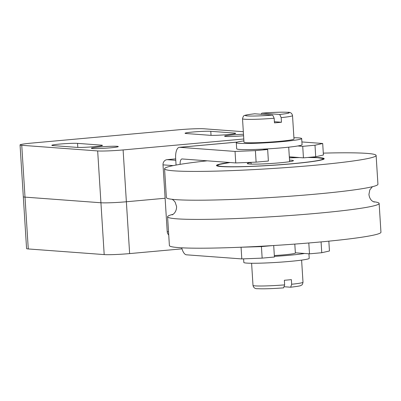 <?xml version="1.0" encoding="UTF-8"?>
<svg xmlns="http://www.w3.org/2000/svg" width="401" height="401" viewBox="0 0 401 401"><rect width="100%" height="100%" fill="white"/><g stroke="black" fill="none" stroke-linecap="round" stroke-linejoin="round"><path stroke-width="0.6" d="M207.212 160.821A105.984 6.521 -3.6 0 0 164.565 168.761L166.375 197.558A105.984 6.521 -3.6 0 0 175.733 199.633A105.984 6.521 -3.6 0 0 294.6 195.883A105.984 6.521 -3.6 0 0 377.932 184.249L376.118 155.453A105.984 6.521 -3.6 0 0 366.765 153.377A105.984 6.521 -3.6 0 0 323.301 153.132M308.835 157.367A53.96 3.318 176.4 0 1 319.432 157.663A53.96 3.318 176.4 0 1 324.193 158.721A53.96 3.318 176.4 0 1 281.768 164.646A53.96 3.318 176.4 0 1 221.252 166.555A53.96 3.318 176.4 0 1 216.49 165.498A53.96 3.318 176.4 0 1 229.608 162.485M373.381 201.703A105.984 6.521 176.4 0 1 379.14 203.442A105.984 6.521 176.4 0 1 295.808 215.076A105.984 6.521 176.4 0 1 176.941 218.831A105.984 6.521 176.4 0 1 167.583 216.751A105.984 6.521 176.4 0 1 173.077 214.304M379.14 203.442L380.95 232.239A105.984 6.521 176.4 0 1 297.617 243.873A105.984 6.521 176.4 0 1 178.751 247.623A105.984 6.521 176.4 0 1 169.397 245.547L167.583 216.751M164.565 168.761A105.984 6.521 -3.6 0 0 173.919 170.841A105.984 6.521 -3.6 0 0 292.785 167.087A105.984 6.521 -3.6 0 0 376.118 155.453M289.382 157.804A53.96 3.318 176.4 0 1 298.685 157.503M251.061 162.535A23.123 1.424 -3.6 0 0 247.262 163.558A23.123 1.424 -3.6 0 0 279.833 162.811A23.123 1.424 -3.6 0 0 293.422 160.656A23.123 1.424 -3.6 0 0 289.527 160.114M243.788 139.007L123.107 149.934A19.268 1.188 176.4 0 1 97.669 150.936L21.749 145.292A19.268 1.188 176.4 0 1 20.05 144.916L23.313 196.746A19.268 1.188 -3.6 0 0 25.012 197.122L100.932 202.761A19.268 1.188 -3.6 0 0 126.37 201.763L165.117 198.254L126.37 201.763A19.268 1.188 176.4 0 1 100.932 202.761L25.012 197.122A19.268 1.188 176.4 0 1 23.313 196.746L26.571 248.575A19.268 1.188 -3.6 0 0 28.27 248.951L104.19 254.59A19.268 1.188 -3.6 0 0 129.633 253.592L182.004 248.851M274.384 256.374A32.762 2.015 -3.6 0 0 304.544 253.467L295.357 252.785M308.935 253.793L309.221 258.334A32.762 2.015 176.4 0 1 283.462 261.928A32.762 2.015 176.4 0 1 246.72 263.091A32.762 2.015 176.4 0 1 243.828 262.449L243.602 258.851M294.805 244.084L295.372 253.036A19.268 1.188 176.4 0 1 274.329 255.542M243.903 140.886A32.762 2.015 -3.6 0 0 236.294 142.666A32.762 2.015 -3.6 0 0 239.186 143.307A32.762 2.015 -3.6 0 0 275.928 142.149A32.762 2.015 -3.6 0 0 301.682 138.551A32.762 2.015 -3.6 0 0 298.79 137.909A32.762 2.015 -3.6 0 0 293.908 137.738M301.682 138.551L302.068 144.696A32.762 2.015 176.4 0 1 297.778 145.974A32.762 2.015 176.4 0 1 262.715 149.147A32.762 2.015 176.4 0 1 239.572 149.448A32.762 2.015 176.4 0 1 236.68 148.811L236.294 142.666M261.021 114.23L261.953 113.142L279.703 114.46L281.181 117.628L281.472 122.235A25.052 1.544 176.4 0 1 274.459 122.871L274.169 118.26L272.69 115.097L254.75 113.799M281.181 117.628A25.052 1.544 -3.6 0 0 292.519 115.618L293.993 139.037A25.052 1.544 176.4 0 1 274.294 141.784A25.052 1.544 176.4 0 1 246.199 142.671A25.052 1.544 176.4 0 1 243.988 142.18L242.515 118.761A25.052 1.544 -3.6 0 0 244.725 119.252A25.052 1.544 -3.6 0 0 274.169 118.26M274.384 121.709L281.472 122.235M175.683 158.881L167.092 159.658A4.817 4.391 94.2 0 0 163.012 164.856L167.217 231.658A4.817 4.391 94.2 0 0 168.726 234.946M289.316 156.806L303.447 157.859L302.725 146.34L297.778 145.974M303.447 157.859L315.717 156.746L314.996 145.227L302.725 146.34M180.124 164.35A5.779 2.351 84.8 0 1 181.984 158.961A5.779 2.351 84.8 0 1 182.144 158.961L235.763 162.941L256.114 162.144L268.384 161.032L267.662 149.513L255.387 150.626L235.036 151.423L179.678 147.312A11.564 4.707 -95.2 0 0 179.362 147.317A11.564 4.707 -95.2 0 0 175.658 158.48L176.074 165.052M256.114 162.144L255.387 150.626M262.715 149.147L267.662 149.513M315.717 156.746L323.417 155.007L322.695 143.488L314.996 145.227M301.898 141.944L322.695 143.488M235.763 162.941L235.036 151.423M272.83 245.572L261.427 246.605L239.432 247.282M328.84 241.161L329.457 250.986L321.757 252.725L309.487 253.838L304.544 253.467M309.487 253.838L308.805 242.981M321.757 252.725L321.076 241.903M181.718 247.808A11.564 4.707 -95.2 0 0 186.445 254.81L241.798 258.921L241.076 247.402M273.703 245.517L274.424 257.011L262.154 258.124L241.798 258.921M262.154 258.124L261.427 246.605M283.562 287.858L284.65 284.88L284.359 280.274A25.052 1.544 -3.6 0 0 291.372 279.642L291.662 284.249L290.67 287.221L284.494 286.77M117.087 146.31A13.489 0.832 176.4 0 1 118.28 146.571A13.489 0.832 176.4 0 1 107.674 148.054A13.489 0.832 176.4 0 1 92.546 148.53A13.489 0.832 176.4 0 1 91.353 148.265A13.489 0.832 176.4 0 1 101.959 146.786A13.489 0.832 176.4 0 1 117.087 146.31M243.582 135.769A13.489 0.832 176.4 0 1 225.783 136.465A13.489 0.832 176.4 0 1 224.59 136.205A13.489 0.832 176.4 0 1 243.487 134.255M53.002 145.593A13.489 0.832 176.4 0 1 51.814 145.327A13.489 0.832 176.4 0 1 62.416 143.849A13.489 0.832 176.4 0 1 77.548 143.373L101.273 145.132A13.489 0.832 176.4 0 1 102.461 145.398A13.489 0.832 176.4 0 1 91.854 146.876A13.489 0.832 176.4 0 1 76.726 147.357L53.002 145.593M186.239 133.528A13.489 0.832 176.4 0 1 185.051 133.267A13.489 0.832 176.4 0 1 195.658 131.784A13.489 0.832 176.4 0 1 210.786 131.307L234.51 133.072A13.489 0.832 176.4 0 1 235.698 133.332A13.489 0.832 176.4 0 1 225.091 134.816A13.489 0.832 176.4 0 1 209.964 135.292L186.239 133.528M20.05 144.916A19.268 1.188 176.4 0 1 31.373 143.122L178.635 129.789A19.268 1.188 176.4 0 1 204.074 128.786L243.327 131.703M230.134 162.525A52.802 3.248 -3.6 0 0 228.259 166.706A52.802 3.248 -3.6 0 0 292.008 163.718A52.802 3.248 -3.6 0 0 307.707 157.473M299.557 157.568A52.802 3.248 -3.6 0 0 289.382 157.879L299.527 157.563M21.749 145.292L28.27 248.951M97.669 150.936L104.19 254.59M123.107 149.934L129.633 253.592M284.65 284.88A25.052 1.544 176.4 0 1 255.206 285.873A25.052 1.544 176.4 0 1 252.996 285.382L251.602 263.262M254.941 113.779A21.97 1.353 -3.6 0 0 247.337 115.929A21.97 1.353 -3.6 0 0 272.69 115.097M279.703 114.46A21.97 1.353 -3.6 0 0 287.306 112.31A21.97 1.353 -3.6 0 0 261.953 113.142M167.217 231.658L168.525 231.753M173.202 165.613L163.012 164.856M175.773 160.305L167.092 159.658M237.312 142.094L179.678 147.312M290.67 287.221C303.823 285.622 299.893 285.547 301.607 285.086C302.143 285.081 302.605 284.129 303.001 282.239A25.052 1.544 176.4 0 1 291.662 284.249M77.548 143.373L77.799 147.408M101.273 145.132L101.313 145.809M210.786 131.307L211.036 135.343M234.51 133.072L234.55 133.744M172.134 199.297L173.693 200.42L175.127 202.114L176.595 206.55C176.6 213.377 171.488 215.207 172.25 214.806M372.434 186.696L369.837 189.823L368.92 194.45C369.897 201.543 374.464 201.823 374.263 202.094M230.109 162.52L219.818 164.325L217.497 165.162L216.781 165.814M307.757 157.468L317.402 157.683L323.166 158.52L323.943 159.072M283.642 287.858C272.164 288.71 263.547 288.991 257.783 288.695C255.126 288.905 253.527 287.798 252.996 285.382M288.71 147.167L289.622 161.683M261.873 113.142C273.347 112.29 281.968 112.009 287.728 112.305C290.389 112.095 291.988 113.202 292.519 115.618M254.846 113.779C245.863 114.786 245.201 115.277 244.81 115.433C243.878 115.282 243.111 116.39 242.515 118.761M179.362 147.317L237.437 142.059M251.046 162.34L251.161 164.104M303.001 282.239L301.607 260.114"/></g></svg>
